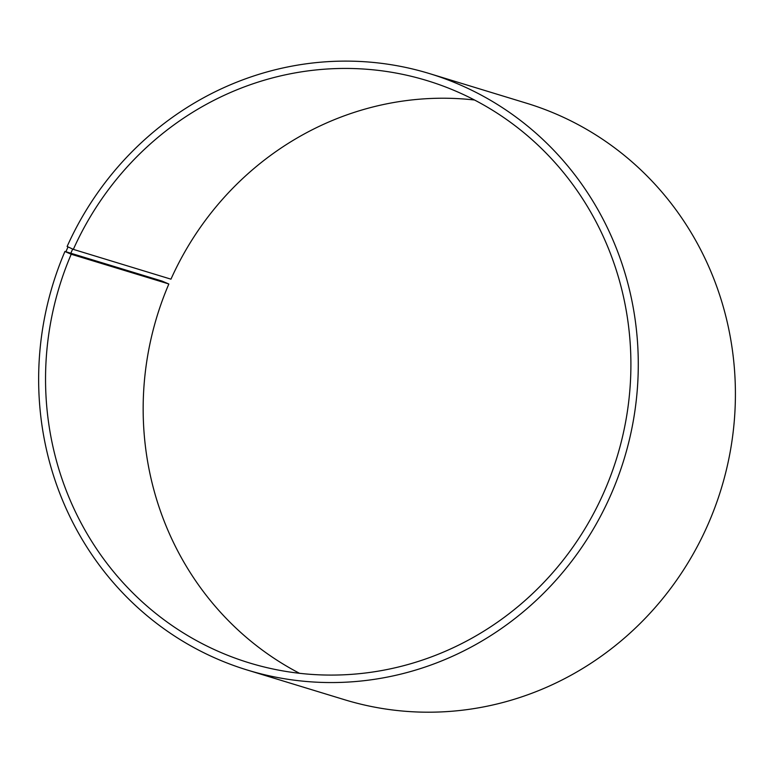 <?xml version="1.0" encoding="UTF-8"?>
<svg xmlns="http://www.w3.org/2000/svg" width="773" height="773" viewBox="0 0 773 773"><rect width="100%" height="100%" fill="white"/><g stroke="black" fill="none" stroke-linecap="round" stroke-linejoin="round"><path stroke-width="1.16" d="M73.338 249.379A304.398 291.566 107 0 1 427.073 80.614A304.398 291.566 107 0 1 617.086 456.872A304.398 291.566 107 0 1 249.37 662.905A304.398 291.566 107 0 1 71.213 254.24L168.475 283.855L162.069 281.092L64.942 251.447A311.828 298.678 107 0 0 247.447 670.085A311.828 298.678 107 0 0 624.13 459.017A311.828 298.678 107 0 0 429.488 73.59A311.828 298.678 107 0 0 67.125 246.471L73.338 249.379L170.959 279.169A304.398 291.566 107 0 1 474.516 100.007M299.547 673.312A304.398 291.566 107 0 1 168.833 284.039M429.488 73.59L526.616 103.234A311.828 298.678 107 0 1 721.257 488.662A311.828 298.678 107 0 1 344.574 699.729L247.447 670.085M68.014 246.945L65.84 251.901L71.213 254.24M64.942 251.447L65.84 251.901M72.662 249.09L70.527 253.959"/></g></svg>
